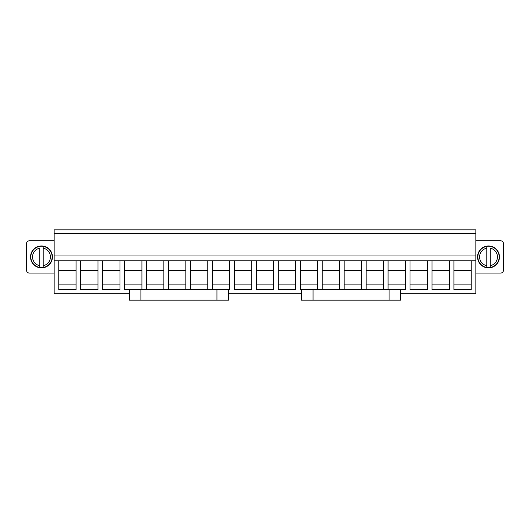 <?xml version="1.0" encoding="UTF-8"?>
<svg xmlns="http://www.w3.org/2000/svg" width="530" height="530" viewBox="0 0 530 530"><rect width="100%" height="100%" fill="white"/><g stroke="black" fill="none" stroke-linecap="round" stroke-linejoin="round"><path stroke-width="0.79" d="M129.254 293.812L54.159 293.812L54.159 229.848L475.841 229.848L475.841 293.812L400.746 293.812M228.596 293.812L301.404 293.812M54.159 233.306L475.841 233.306M54.159 255.029L475.841 255.029M54.159 273.069L29.382 273.069A2.882 2.882 0 0 1 26.5 270.187L26.5 243.681A2.882 2.882 180 0 1 29.382 240.799L54.159 240.799M475.841 240.799L500.618 240.799A2.882 2.882 0 0 1 503.5 243.681L503.5 270.187A2.882 2.882 0 0 1 500.618 273.069L475.841 273.069M475.841 260.793L76.055 260.793L76.055 289.777L58.77 289.777L58.77 260.793L54.159 260.793M471.23 260.793L471.23 289.777L453.945 289.777L453.945 260.793M449.274 260.793L449.274 289.777L431.99 289.777L431.99 260.793M427.326 260.793L427.326 289.777L410.034 289.777L410.034 260.793M405.37 260.793L405.37 289.777L389.106 289.777L389.106 300.152L400.746 300.152L400.746 289.777M388.079 260.793L388.079 289.777M383.415 260.793L383.415 289.777M366.131 260.793L366.131 289.777M361.46 260.793L361.46 289.777M344.175 260.793L344.175 289.777M339.505 260.793L339.505 289.777M322.22 260.793L322.22 289.777M317.549 260.793L317.549 289.777M389.106 300.152L313.044 300.152L313.044 289.777L300.265 289.777L300.265 260.793M295.601 260.793L295.601 289.777L278.31 289.777L278.31 260.793M273.646 260.793L273.646 289.777L256.354 289.777L256.354 260.793M251.69 260.793L251.69 289.777L234.399 289.777L234.399 260.793M229.735 260.793L229.735 289.777L228.596 289.777L228.596 300.152L228.596 289.777M212.451 260.793L212.451 289.777M207.78 260.793L207.78 289.777M190.495 260.793L190.495 289.777M185.825 260.793L185.825 289.777M168.54 260.793L168.54 289.777M163.869 260.793L163.869 289.777M146.585 260.793L146.585 289.777M141.921 260.793L141.921 289.777M228.476 300.152L129.254 300.152L129.254 289.777L124.629 289.777L124.629 260.793M119.966 260.793L119.966 289.777L102.674 289.777L102.674 260.793M98.01 260.793L98.01 289.777L80.726 289.777L80.726 260.793M76.055 260.793L58.77 260.793M471.23 270.472L453.945 270.472M471.23 284.882L453.945 284.882M449.274 270.472L431.99 270.472M449.274 284.882L431.99 284.882M427.326 270.472L410.034 270.472M427.326 284.882L410.034 284.882M405.37 270.472L388.079 270.472M405.37 284.882L388.079 284.882M383.415 270.472L366.131 270.472M383.415 284.882L366.131 284.882M361.46 270.472L344.175 270.472M361.46 284.882L344.175 284.882M339.505 270.472L322.22 270.472M339.505 284.882L322.22 284.882M317.549 270.472L300.265 270.472M317.549 284.882L300.265 284.882M295.601 270.472L278.31 270.472M295.601 284.882L278.31 284.882M273.646 270.472L256.354 270.472M273.646 284.882L256.354 284.882M251.69 270.472L234.399 270.472M251.69 284.882L234.399 284.882M229.735 270.472L212.451 270.472M229.735 284.882L212.451 284.882M207.78 270.472L190.495 270.472M207.78 284.882L190.495 284.882M185.825 270.472L168.54 270.472M185.825 284.882L168.54 284.882M163.869 270.472L146.585 270.472M163.869 284.882L146.585 284.882M141.921 270.472L124.629 270.472M141.921 284.882L124.629 284.882M119.966 270.472L102.674 270.472M119.966 284.882L102.674 284.882M98.01 270.472L80.726 270.472M98.01 284.882L80.726 284.882M76.055 270.472L58.77 270.472M76.055 284.882L58.77 284.882M36.232 247.325A10.951 10.951 180 0 0 31.873 262.184A10.951 10.951 180 0 0 46.733 266.544A10.951 10.951 180 0 0 51.092 251.684A10.951 10.951 180 0 0 36.232 247.325M493.768 247.325A10.951 10.951 180 0 0 478.908 251.684A10.951 10.951 180 0 0 483.267 266.544A10.951 10.951 180 0 0 498.127 262.184A10.951 10.951 180 0 0 493.768 247.325M43.208 265.696L43.208 246.417A10.66 10.66 0 0 0 30.972 258.719A10.66 10.66 0 0 0 46.594 266.285A10.66 10.66 0 0 0 43.208 246.417L43.208 248.173A8.931 8.931 0 0 1 43.208 265.696L43.208 267.451L43.208 265.696M39.75 265.696L39.75 248.173A8.931 8.931 0 0 0 39.75 265.696L39.75 267.451L39.75 265.696M486.792 265.696L486.792 246.417A10.66 10.66 0 0 1 499.028 258.719A10.66 10.66 0 0 1 483.406 266.285A10.66 10.66 0 0 1 486.792 246.417L486.792 248.173A8.931 8.931 0 0 0 486.792 265.696L486.792 267.451L486.792 265.696M490.25 265.696L490.25 248.173A8.931 8.931 0 0 1 490.25 265.696L490.25 267.451L490.25 265.696M129.254 289.777L228.476 289.777M313.044 289.777L389.106 289.777M313.044 300.152L301.404 300.152L301.404 289.777M140.894 300.152L140.894 289.777M216.956 300.152L216.956 289.777M129.366 300.152L129.366 289.777M400.634 289.777L400.634 300.152M301.524 289.777L301.524 300.152"/></g></svg>
